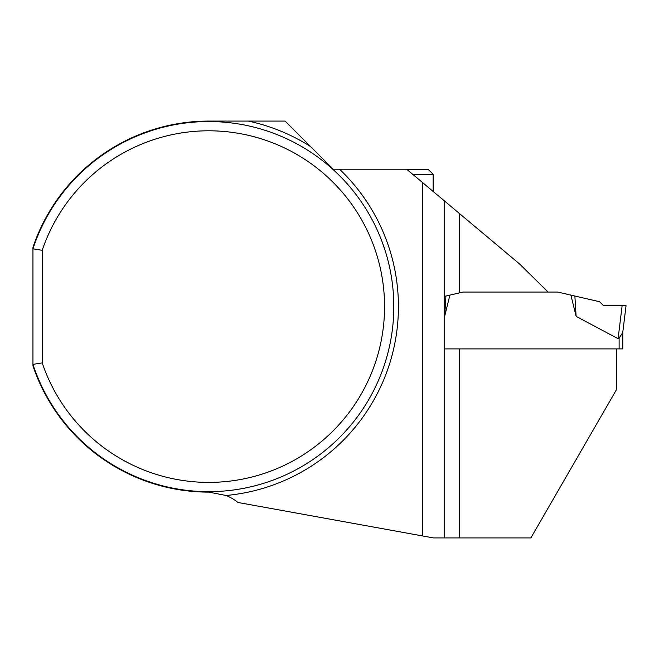 <?xml version="1.0" encoding="UTF-8"?>
<svg xmlns="http://www.w3.org/2000/svg" width="659" height="659" viewBox="0 0 659 659"><rect width="100%" height="100%" fill="white"/><g stroke="black" fill="none" stroke-linecap="round" stroke-linejoin="round"><path stroke-width="0.99" d="M459.504 213.574L459.504 292.884L463.096 292.052L548.066 292.052L519.646 264.037L406.619 169.198L333.223 169.198L285.108 121.083L208.755 121.083A185.517 185.517 0 0 0 32.95 247.347L32.95 248.814A185.055 185.055 0 0 1 317.696 157.007A185.055 185.055 0 0 1 317.696 456.185A185.055 185.055 0 0 1 32.95 364.386L42.201 362.878L42.201 250.321A175.805 175.805 0 0 1 312.638 164.775A175.805 175.805 0 0 1 312.638 448.425A175.805 175.805 0 0 1 42.201 362.878M42.201 250.321L32.95 248.814L32.95 365.844A185.517 185.517 0 0 0 208.755 492.116L226.086 495.486A46.262 46.262 0 0 1 237.915 502.463L433.465 537.917L530.874 537.917L616.799 389.098L616.799 348.899M444.734 316.056L449.883 295.108L459.504 292.884L444.743 296.295L444.701 348.899L459.504 348.899L459.504 537.917M444.693 201.152L444.693 537.917M422.724 535.973L422.724 182.716M412.682 174.289L433.128 174.289L428.507 169.66L407.171 169.66M444.701 348.899L622.813 348.899L622.813 332.045L622.813 348.899M576.123 316.369L574.862 296.023L599.616 301.74L603.553 305.677L626.05 305.677L603.553 305.677L622.137 305.677L618.084 338.685L619.114 338.092L618.084 338.685L576.123 316.369L570.9 295.108L557.687 292.052L548.066 292.052M622.137 305.677L626.05 305.677L622.739 332.614L619.114 338.092L619.114 348.899M444.734 315.117L445.921 296.023L444.743 296.295M445.921 296.023L449.883 295.108M574.862 296.023L570.9 295.108M248.278 121.083A189.685 189.685 0 0 1 310.611 146.595M339.517 169.198A189.685 189.685 0 0 1 226.086 495.486M433.128 174.289L433.128 191.448"/></g></svg>
